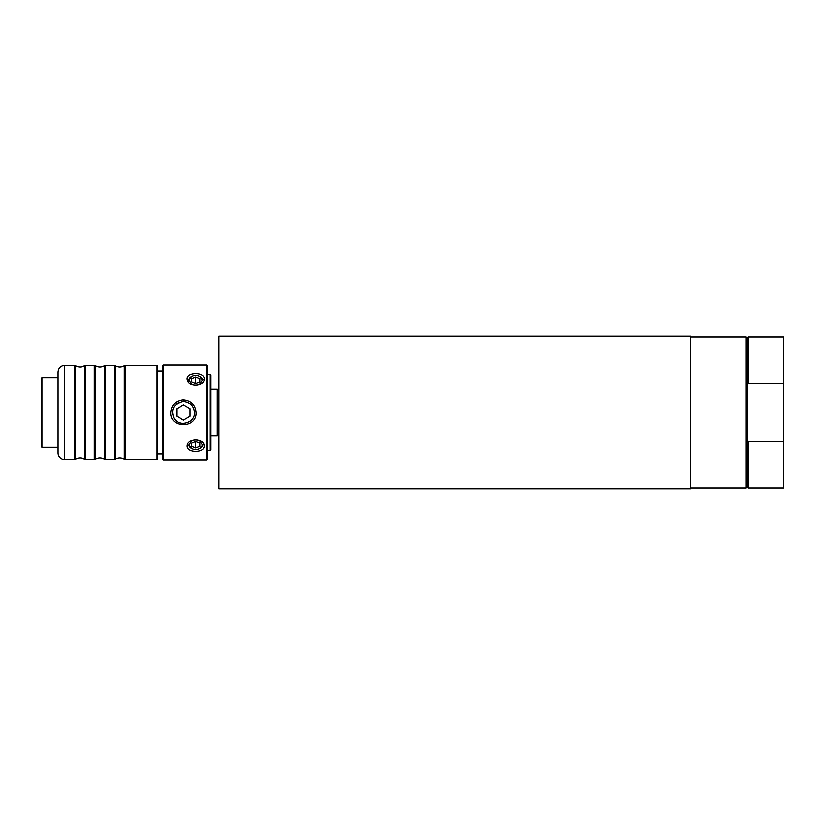 <?xml version="1.0" encoding="UTF-8"?>
<svg xmlns="http://www.w3.org/2000/svg" width="825" height="825" viewBox="0 0 825 825"><rect width="100%" height="100%" fill="white"/><g stroke="black" fill="none" stroke-linecap="round" stroke-linejoin="round"><path stroke-width="1.24" d="M125.513 412.5L125.513 365.331L157.07 365.331L157.07 459.669L125.513 459.669L125.513 412.5M125.513 365.331L124.307 365.702L124.307 459.298L125.513 459.669M115.428 412.5L115.428 365.702L114.221 365.331L114.221 459.669L115.428 459.298L115.428 412.5M105.579 365.331L104.373 365.702L104.373 459.298L105.579 459.669L105.579 365.331L114.221 365.331M95.494 412.5L95.494 365.702L94.287 365.331L94.287 459.669L95.494 459.298L95.494 412.5M85.645 365.331L84.439 365.702L84.439 459.298L85.645 459.669L85.645 365.331L94.287 365.331M75.56 412.5L75.56 365.702L74.353 365.331L74.353 459.669L75.56 459.298L75.56 412.5M157.07 459.669L157.74 459.009L157.74 365.991L157.07 365.331M64.721 365.331L64.721 459.669A6.641 6.641 0 0 1 58.07 453.028L58.07 371.972C58.472 367.929 60.679 365.722 64.721 365.331L74.353 365.331M75.56 459.298A8.302 8.302 0 0 1 84.439 459.298M95.494 459.298A8.302 8.302 0 0 1 104.373 459.298M115.428 459.298A8.302 8.302 0 0 1 124.307 459.298M176.797 408.664L183.439 404.827L190.08 408.664L190.08 416.336L183.439 420.173L176.797 416.336L176.797 408.664M204.26 378.912L204.26 378.923C204.755 371.415 185.604 371.92 187.244 379.49C187.729 387.585 204.806 386.801 204.26 378.912L202.599 380.077L199.743 384.264C197.062 385.646 194.391 385.646 191.72 384.264L188.863 380.077L191.596 376.437M188.409 382.14L187.461 377.468M202.259 378.603L199.753 376.386M188.863 380.222A6.868 4.857 180 0 1 191.72 376.375C194.391 374.983 197.072 374.983 199.743 376.375A6.868 4.857 180 0 1 202.599 380.201M195.731 383.707L191.575 382.016L191.575 378.623L195.731 376.922L199.887 378.623L199.887 382.016L195.731 383.707L195.731 376.922M199.887 378.623L199.887 382.016M191.575 378.623L191.575 382.016M199.733 376.375L202.599 380.077M202.599 444.809A6.868 4.857 -0 0 1 199.743 448.625C197.062 450.017 194.391 450.017 191.72 448.625A6.868 4.857 -0 0 1 188.863 444.799M190.348 447.789L191.72 448.625L188.863 444.923L191.72 440.746C194.391 439.354 197.072 439.354 199.743 440.736A6.868 4.857 -0 0 1 199.794 440.767M195.731 448.078L191.575 446.377L191.575 442.984L195.731 441.293L199.887 442.984L199.887 446.377L195.731 448.078L195.731 441.293M191.575 446.377L191.575 442.984M199.887 446.377L199.887 442.984M199.743 440.736L202.599 444.923L199.743 448.625M203.662 443.809L204.229 445.634M204.188 446.83L203.816 447.954M194.36 410.86A11.045 11.045 0 0 1 194.349 414.171M192.204 419.203A11.045 11.045 0 0 1 189.358 421.823M175.962 420.626A11.045 11.045 0 0 1 174.457 418.925M172.569 414.47A11.045 11.045 0 0 1 172.559 410.592M173.271 408.2A11.045 11.045 0 0 1 173.931 406.88M176.076 404.271A11.045 11.045 0 0 1 178.118 402.827M189.399 403.208A11.045 11.045 0 0 1 192.39 406.044M206.693 364.99L206.693 460.01L163.175 460.01L163.175 364.99L206.693 364.99L207.353 365.661L207.353 459.339L206.693 460.01M170.723 412.51C169.971 428.804 196.917 428.825 196.144 412.51C195.401 404.817 191.163 400.589 183.439 399.847C175.715 400.589 171.476 404.807 170.723 412.51M187.203 446.088C186.667 453.265 204.796 453.265 204.26 446.088C204.796 437.745 186.667 437.745 187.203 446.088L188.863 444.923M194.483 412.51C195.515 423.091 178.489 427.866 173.817 417.904C170.662 409.025 173.869 403.538 183.439 401.455C190.307 402.291 193.999 405.972 194.483 412.51M163.175 364.99L162.504 365.661L162.504 459.339L163.175 460.01M210.684 450.037L210.684 374.963L210.014 374.292L210.014 450.708L210.684 450.037M41.91 377.613L41.25 378.283L41.25 446.717L41.91 447.387L41.91 377.613L58.07 377.613M218.604 389.575L218.656 435.425L218.522 389.565L218.522 435.435L217.326 435.755L217.326 389.245L210.684 389.245M218.986 336.095L218.986 488.905L690.731 488.905L690.731 336.095L218.986 336.095M747.202 386.131L747.202 337.92L748.203 336.92L748.203 383.429L747.202 386.131L747.202 487.08L746.212 488.08L746.212 336.92L690.731 336.92M746.212 488.08L690.731 488.08M747.202 438.869L748.203 441.571L748.203 488.08L783.75 488.08L783.75 441.571L748.203 441.571M748.203 383.429L783.75 383.429L783.75 441.571M748.203 336.92L783.75 336.92L783.75 383.429M183.439 399.847L183.439 401.455M157.74 454.028L162.504 454.028M157.74 370.972L162.504 370.972M105.579 459.669L114.221 459.669M85.645 459.669L94.287 459.669M64.721 459.669L74.353 459.669M84.439 365.702C81.479 367.403 78.519 367.403 75.56 365.702M104.373 365.702C101.413 367.403 98.453 367.403 95.494 365.702M124.307 365.702C121.347 367.403 118.388 367.403 115.428 365.702M207.353 450.708L210.014 450.708M207.353 374.292L210.014 374.292M41.91 447.387L58.07 447.387M210.684 435.755L217.326 435.755M218.522 389.565L217.326 389.245M747.202 337.92L746.212 336.92M747.202 487.08L748.203 488.08"/></g></svg>
